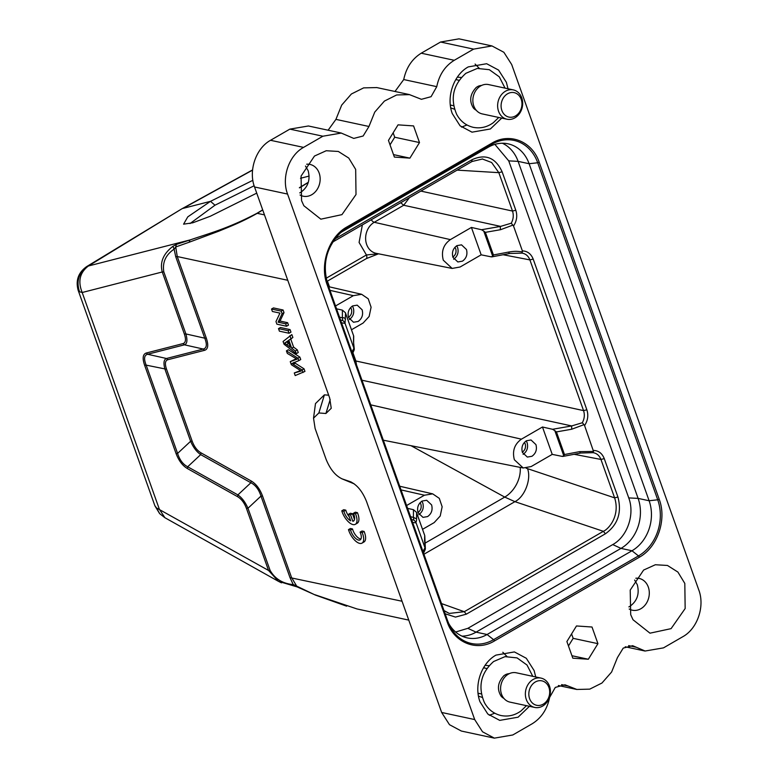<?xml version="1.0" encoding="UTF-8"?>
<svg xmlns="http://www.w3.org/2000/svg" width="777" height="777" viewBox="0 0 777 777"><rect width="100%" height="100%" fill="white"/><g stroke="black" fill="none" stroke-linecap="round" stroke-linejoin="round"><path stroke-width="1.17" d="M303.03 372.533L302.098 369.939L291.977 363.481L298.795 360.654L297.921 358.207L286.412 350.864L287.325 353.418L297.018 359.168L290.248 361.635L291.336 364.704L301.233 371.008L294.279 372.96L295.202 375.563L304.953 371.416L304.03 368.822L293.91 362.364M302.098 369.939L304.03 368.822M298.795 360.654L300.728 359.537L299.854 357.09L288.345 349.747L286.412 350.864M297.921 358.207L299.854 357.09M296.251 358.741L290.248 361.635M300.495 370.571L294.279 372.96M284.596 343.133L288.063 340.773L290.384 347.28L284.596 343.133L288.15 341.006M289.122 343.745L286.528 342.016M296.309 353.671L298.242 352.554L297.28 349.864L293.609 347.125L290.753 339.093L292.871 337.48L291.841 334.586L283.071 341.492L284.052 344.23L296.309 353.671L295.347 350.981L297.28 349.864M295.347 350.981L291.676 348.242L293.609 347.125M291.676 348.242L288.821 340.209L290.753 339.093M288.821 340.209L292.871 337.48M290.938 338.597L289.908 335.703M289.034 333.246L290.967 332.129L290.064 329.584L280.429 327.505L278.496 328.622L279.399 331.167L289.034 333.246L288.131 330.701L290.064 329.584M288.131 330.701L278.496 328.622M286.538 326.243L288.471 325.126L287.607 322.688L280.031 321.066L284.013 312.607L283.09 309.994L273.455 307.925L271.523 309.042L272.387 311.48L279.953 313.102L275.981 321.571L276.903 324.174L286.538 326.243L285.674 323.805L287.607 322.688M285.674 323.805L278.108 322.183L280.031 321.066M278.108 322.183L282.08 313.723L284.013 312.607M282.08 313.723L281.157 311.111L283.09 309.994M281.157 311.111L271.523 309.042M481.575 85.451A13.005 10.742 102.1 0 0 478.088 86.315L476.301 87.374C469.988 94.114 469.026 101.01 473.416 108.042A13.005 10.742 102.1 0 0 476.252 110.266M513.306 89.899L488.529 84.576A14.996 12.393 102.1 0 0 476.301 89.87A14.996 12.393 102.1 0 0 473.436 104.837A14.996 12.393 102.1 0 0 482.226 113.908L507.002 119.231A14.996 12.393 -77.9 0 1 498.212 110.159A14.996 12.393 -77.9 0 1 501.068 95.192A14.996 12.393 -77.9 0 1 513.306 89.899A14.996 12.393 -77.9 0 1 522.095 98.98A14.996 12.393 -77.9 0 1 519.23 113.947A14.996 12.393 -77.9 0 1 507.002 119.231M501.573 109.518A12.5 10.334 102.1 0 0 514.675 116.365A12.5 10.334 102.1 0 0 521.484 100.204A12.5 10.334 102.1 0 0 508.381 93.357A12.5 10.334 102.1 0 0 501.573 109.518M456.186 78.943L456.886 79.827M451.427 105.264L450.427 105.779M524.426 442.395L525.194 443.832C526.078 447.299 525.126 450.077 522.338 452.175M420.085 502.69L420.862 504.137C421.746 507.595 420.794 510.372 418.007 512.47M523.125 454.39C527.029 451.476 528.36 447.591 527.127 442.715L526.184 440.889M418.793 514.685C422.698 511.771 424.028 507.886 422.795 503.02L421.853 501.194M526.408 440.763C522.474 443.599 521.134 447.484 522.406 452.428L527.33 457.07L531.934 456.284C535.868 453.447 537.208 449.553 535.936 444.609L531.012 439.967L526.408 440.763M422.076 501.058C418.133 503.894 416.802 507.789 418.075 512.733L422.999 517.375L427.603 516.579C431.536 513.743 432.876 509.858 431.604 504.914L426.67 500.271L422.076 501.058M520.182 467.385A25 17.677 -61.3 0 1 504.739 497.095L514.918 501.66C524.747 496.901 531.546 479.118 527.534 468.657L614.626 497.863C620.318 515.617 608.886 528.962 603.37 531.322L464.277 611.703L449.281 613.432L444.784 611.13M562.208 456.39L552.224 454.38L531.167 466.55L523.212 467.977L514.364 459.751C512.121 451.029 514.471 444.172 521.416 439.17L542.472 427L552.564 429.292L554.807 430.643L563.781 455.856L562.208 456.39L563.781 455.856L564.481 454.526L579.661 451.631L593.531 451.427L592.958 452.661C596.697 453.205 599.368 455.468 600.951 459.45L574.135 454.292M406.594 505.526L424.427 495.221L432.702 493.861L439.296 498.358L442.152 506.789L440.209 516.025L434.168 522.61L422.533 529.331M542.472 427L552.224 454.38M416.462 512.266L413.451 509.693L407.604 508.362M424.689 542.006L425.301 548.659L415.763 521.872C416.297 521.95 416.569 520.949 416.589 518.871L413.432 517.395L413.859 520.114L411.587 519.56M424.669 536.256L424.563 541.268M424.504 550.019L425.378 548.902M482.245 158.955L491.618 162.5L498.824 172.659L457.119 170.124M580.875 453.01A2.496 1.03 -100.8 0 1 579.661 451.631M356.517 364.908L355.856 360.984L583.566 410.615C584.877 414.753 584.459 418.793 582.313 422.756L571.678 425.942L571.687 429.234L556.429 431.915L554.807 430.643M454.943 247.271L455.71 248.718C456.604 252.175 455.652 254.953 452.855 257.051M582.313 422.756L584.003 424.65L571.687 429.234M352.875 352.583L355.866 360.975L355.089 360.887M415.763 521.872L413.859 520.114M350.612 307.566L351.379 309.013C352.263 312.471 351.311 315.258 348.523 317.346M416.103 522.931L412.597 522.387M339.52 317.162L342.375 317.842L342.803 320.561L340.53 320.007M354.312 349.32L353.506 341.715L354.234 349.106L345.046 323.368L341.54 322.834M345.046 323.368L345.542 313.17L353.593 335.781L353.506 341.715M342.803 320.561L344.706 322.329M334.77 239.034L472.173 159.625C485.615 153.623 495.6 157.692 502.127 171.824L498.824 172.649L512.509 211.062C513.82 215.19 513.403 219.24 511.256 223.203L500.611 226.389L403.71 205.264L409.421 197.688M502.127 171.824L515.802 210.237C517.56 215.773 516.792 221.027 513.519 226L511.256 223.203M503.078 254.739L529.895 259.897L533.187 259.071C531.06 253.826 527.457 251.088 522.387 250.884L521.901 253.108C525.64 253.652 528.311 255.915 529.895 259.897L583.566 410.615L586.858 409.8C588.616 415.336 587.859 420.58 584.576 425.553L584.003 424.65M584.576 425.553L593.531 451.427M593.443 450.437C598.523 450.563 602.126 453.292 604.253 458.624L600.951 459.45L614.626 497.863L617.929 497.037C621.979 512.597 617.812 524.854 605.409 533.789L603.37 531.313L514.918 501.66L423.941 554.244M441.511 603.583L464.277 611.703L466.307 614.18L455.477 617.084L445.134 613.762M422.97 551.524L424.961 547.804M400.699 202.729L403.71 205.254L374.252 222.28A16.638 13.753 102.1 0 0 366.657 244.473A16.638 13.753 102.1 0 0 376.185 253.341L452.146 268.434M453.651 259.265C457.546 256.352 458.877 252.467 457.643 247.601L456.711 245.775M512.946 225.097L500.621 229.681A2.496 1.02 -99.9 0 1 500.611 226.389L481.507 229.739L483.75 231.09L492.725 256.303L493.424 254.963L485.372 232.352L483.75 231.09M345.406 312.713L342.395 310.14L342.375 317.842A2.496 2.331 0.1 0 1 345.522 319.318M349.31 319.57C353.214 316.657 354.545 312.762 353.312 307.896L352.379 306.07M353.904 348.251L351.932 352.03M522.377 250.884L513.519 226M461.985 636.13A37.5 30.993 102.1 0 0 476.068 632.148L620.978 548.397L631.983 550.767L487.082 634.508L493.57 639.665A42.084 34.78 -77.9 0 1 449.32 624.931A42.084 34.78 -77.9 0 1 447.766 621.173A1.496 0.505 -19.6 0 0 447.756 621.134L327.758 284.139A1.496 0.505 -19.6 0 0 327.748 284.11A42.084 34.78 -77.9 0 1 341.317 232.002A42.084 34.78 -77.9 0 1 346.979 227.982L343.385 230.963L488.286 147.222L491.89 144.231A42.084 34.78 -77.9 0 1 537.703 162.762L529.118 163.724L518.104 161.363L508.741 160.878L628.748 497.911L638.111 498.387L518.104 161.363A37.5 30.993 102.1 0 0 502.369 143.24M508.741 160.878L494.881 144.367M455.623 632.022L467.841 628.331L476.068 632.148L487.082 634.508A37.5 30.993 102.1 0 1 467.356 637.917A37.5 30.993 102.1 0 1 448.504 623.076M488.286 147.222A37.5 30.993 102.1 0 1 508.012 143.813A37.5 30.993 102.1 0 1 529.118 163.724L649.125 500.757L638.111 498.387A37.5 30.993 102.1 0 1 620.978 548.397L612.752 544.58L467.841 628.331M612.752 544.58C627.389 536.577 635.013 514.374 628.748 497.911M378.244 253.749L366.433 254.973L359.091 242.453L362.373 224.883M456.925 245.639C452.991 248.475 451.66 252.36 452.933 257.304L457.857 261.956L462.451 261.159C466.394 258.323 467.725 254.438 466.453 249.495L461.528 244.842L456.925 245.639M471.416 227.438L481.167 254.827L460.11 266.997L452.146 268.424L443.298 260.198C441.054 251.476 443.405 244.619 450.359 239.617L471.416 227.438L481.507 229.739M522.474 251.874C516.491 251.224 515.481 250.99 508.595 252.078L493.424 254.963M509.819 253.457A2.496 1.03 -100.8 0 1 508.595 252.078M491.812 256.886L509.838 253.457L521.94 253.117M353.448 350.466L354.322 349.349M353.613 336.703L353.593 335.781M352.593 305.934C348.659 308.77 347.319 312.665 348.591 317.608L353.525 322.251L358.119 321.455C362.063 318.619 363.393 314.734 362.121 309.79L357.197 305.147L352.593 305.934M342.395 310.14L336.538 308.809M335.538 305.973L353.36 295.668L361.645 294.308L368.24 298.805L371.095 307.236L369.143 316.472L363.112 323.047L351.476 329.778M293.861 585.936L290.006 577.622L260.985 496.114C258.906 489.568 255.546 485.12 250.893 482.76L200.699 454.623C196.581 451.777 193.211 447.329 190.618 441.268L165.015 369.386C163.267 363.218 163.753 359.596 166.463 358.498L203.292 349.058C206.76 348.125 207.245 344.502 204.749 338.18L206.284 338.063C208.654 345.085 208.11 349.155 204.642 350.301L167.822 359.732C165.132 360.615 164.705 363.791 166.55 369.25L192.152 441.151C194.211 446.658 197.154 450.553 200.981 452.836L251.175 480.973C256.089 483.906 259.877 488.908 262.519 495.988L291.55 577.505L297.144 586.897L315.666 595.172M184.45 344.794C187.15 343.861 187.636 340.239 185.907 333.935L184.363 334.061C186.169 339.462 185.752 342.638 183.09 343.58L146.261 353.011C142.793 354.263 142.24 358.343 144.629 365.248L176.058 453.535C178.788 460.712 182.566 465.724 187.412 468.56L237.607 496.688C241.433 498.989 244.376 502.884 246.435 508.372L268.541 570.454L270.075 570.328L247.97 508.255C245.318 502.204 241.958 497.756 237.898 494.9L237.607 496.688M166.55 369.25L146.163 365.132C143.667 358.799 144.153 355.186 147.611 354.283L146.261 353.011M187.665 466.763C183.051 464.403 179.691 459.965 177.593 453.428L176.058 453.535M203.292 349.058L184.45 344.823L183.09 343.58M192.152 441.151L190.618 441.268L177.603 453.418L146.163 365.132L144.629 365.248M200.699 454.623L187.684 466.773L187.412 468.56M262.519 495.988L260.985 496.095L247.97 508.255L246.435 508.372M78.205 290.433L79.526 291.744L82.187 292.502L162.257 271.979C159.712 262.344 163.267 253.788 172.921 246.319L174.126 249.155C165.724 254.788 162.286 262.354 163.801 271.863L185.897 333.945L204.749 338.18L175.719 256.672L174.126 249.155L175.728 246.96L177.263 256.546L175.719 256.672M78.186 290.394L78.195 290.423C75.486 280.507 78.302 272.552 86.665 266.589L87.976 266.055C78.846 272.387 76.029 280.953 79.526 291.744M281.478 582.857L278.477 581.351L268.541 570.454L156.517 507.944L154.837 505.642M481.167 254.827L491.151 256.837L492.725 256.303L491.151 256.837M181.585 208.984L88.423 265.987C79.788 272.523 77.71 281.361 82.187 292.502L159.372 509.285L164.909 517.705M176.379 244.405L175.728 246.96L189.413 242.142A2.496 2.059 -107.5 0 1 190.346 239.86L176.379 244.405L172.921 246.319M203.292 349.028L204.642 350.301M184.45 344.823L147.62 354.254L166.463 358.498L167.822 359.732M200.68 454.623L200.971 452.836M187.684 466.773L237.888 494.9L250.893 482.76L251.175 480.973M159.567 513.451L156.517 507.944M278.506 581.351L297.144 586.907M315.443 595.114L293.589 584.644C282.809 583.712 274.971 578.933 270.075 570.328M631.983 550.767A37.5 30.993 102.1 0 0 649.125 500.757L657.721 499.786A42.084 34.78 -77.9 0 1 638.48 555.914L631.983 550.767M343.385 230.963A37.5 30.993 102.1 0 0 339.811 233.353M88.423 265.987L190.346 239.86C208.906 233.421 227.234 228.875 256.896 213.335L257.216 213.335C241.851 222.018 231.138 226.088 218.803 231.187L189.413 242.142M328.681 395.192L324.397 394.852L315.481 403.584L313.529 418.162L318.861 412.956L325.913 413.5L331.245 408.284L329.671 397.989L254.535 186.975L287.568 194.065L474.689 719.56L482.527 731.788L494.386 738.14L512.791 734.974L532.119 723.805C541.346 718.094 547.183 709.304 549.621 697.445L555.302 687.412L564.957 684.79L576.864 689.461L589.743 689.141L601.961 683.022L611.616 672.018L617.424 657.624L623.232 648.096L632.624 645.677L645.114 651.019L663.49 647.872L682.818 636.703C697.406 628.729 705.05 606.429 698.814 590.025L511.693 64.53L503.875 52.292L491.967 45.94L473.591 49.126L454.263 60.295C445.036 66.006 439.199 74.796 436.761 86.655L431.08 96.688L421.416 99.31L409.508 94.639L396.639 94.959L384.421 101.078L374.767 112.073L368.958 126.476L363.15 136.004L353.758 138.413L341.268 133.071L322.882 136.218L303.564 147.387C288.927 155.4 281.303 177.603 287.568 194.065M314.967 594.745L356.964 608.935L408.77 620.114M390.025 144.852L394.716 137.238L393.143 132.809M457.371 77.127L461.344 77.486M454.526 109.217L450.757 107.916M461.538 127.098L466.996 124.99M479.186 68.221L475.087 64.064M571.581 633.915L573.154 638.344L568.463 645.959M485.101 665.326L489.083 665.685M482.264 697.425L478.496 696.124M489.267 715.296L494.726 713.199M506.925 656.429L502.816 652.272M474.689 719.56L441.657 712.47L366.511 501.447C362.403 491.287 356.954 484.673 350.174 481.623L341.734 478.739L354.273 483.896M350.815 481.857L351.408 482.128M354.166 483.818L342.375 478.982C335.586 475.922 330.138 469.318 326.029 459.149L315.103 428.467L313.539 418.162M254.128 185.761L214.986 205.206L190.025 223.553M300.495 178.283L309.129 176.068M256.731 193.133L210.276 216.259L192.754 222.805L183.586 224.165L187.772 216.87L210.499 201.34L252.865 180.303M252.574 170.114L183.003 208.391L210.499 201.34L214.986 205.206M305.487 166.055L308.148 170.687C310.509 179.875 308.032 187.092 300.718 192.366L299.737 192.881M300.068 195.027A16.249 13.432 102.1 0 0 303.185 196.202A16.249 13.432 102.1 0 0 316.812 189.947A16.249 13.432 102.1 0 0 319.153 173.057A16.249 13.432 102.1 0 0 310.013 164.423A16.249 13.432 102.1 0 0 306.692 164.219M447.173 621.833L327.166 284.809C319.386 264.471 328.875 236.752 347.018 226.894L491.919 143.143C509.683 132.255 532.313 141.404 539.199 162.267A1.496 0.505 160.4 0 1 537.703 162.762L657.721 499.786A1.496 0.505 160.4 0 0 659.207 499.29C666.996 519.628 657.497 547.338 639.364 557.206A1.496 0.68 -120 0 0 638.48 555.914L493.57 639.665A1.496 0.68 -120 0 1 494.454 640.947C476.69 651.845 454.059 642.696 447.173 621.833A1.496 0.505 -19.6 0 0 447.766 621.153L327.758 284.129C322.008 263.84 326.534 246.464 341.317 232.002L341.317 232.002M597.931 643.667L588.335 659.246L572.814 658.177L566.889 641.54L576.476 625.961L592.006 627.02L597.931 643.667L573.154 638.344M588.335 659.246L571.93 655.72M398.047 124.854L413.568 125.913L419.493 142.56L409.897 158.139L394.376 157.071L388.451 140.433L398.047 124.854M394.716 137.238L419.493 142.56M393.502 154.613L409.897 158.139M630.71 614.685L630.205 590.093L643.618 570.056L655.361 564.743L667.462 565.462L677.903 572.066L684.809 583.42L685.159 608.537L671.085 628.642L649.99 633.177L633.002 619.745L630.71 614.685M635.829 578.224A16.249 13.432 -77.9 0 1 639.15 578.428A16.249 13.432 -77.9 0 1 648.3 587.062A16.249 13.432 -77.9 0 1 645.949 603.952A16.249 13.432 -77.9 0 1 632.323 610.207A16.249 13.432 -77.9 0 1 629.205 609.032M301.573 200.68L301.068 176.088L314.471 156.051L326.214 150.738L338.325 151.457L348.756 158.061L355.672 169.415L356.012 194.532L341.948 214.637L320.852 219.172L303.856 205.74L301.573 200.68M529.458 706.303L518.104 717.19L499.728 720.376L487.81 714.024L480.001 701.786C473.747 685.382 481.351 663.082 495.998 655.108L514.384 651.922L526.301 658.274L534.1 670.522L535.751 676.971M501.728 118.104L490.374 128.982L471.989 132.168L460.081 125.816L452.272 113.578C446.017 97.174 453.622 74.874 468.269 66.9L486.655 63.724L498.562 70.076L506.371 82.313L508.022 88.763M491.734 45.892L458.964 38.85L440.559 42.026L421.231 53.195C412.033 58.945 406.196 67.735 403.729 79.555L394.978 91.482M376.573 87.578L363.636 87.879L351.389 93.998L341.695 105.099L335.926 119.376L328.108 130.215M308.255 126.01L289.85 129.128L270.532 140.297C255.934 148.271 248.29 170.571 254.535 186.975M634.634 580.06L637.286 584.692C639.646 593.881 637.169 601.097 629.856 606.371L628.875 606.886M483.916 667.152L484.615 668.035M441.657 712.47L449.485 724.688L461.353 731.04L494.386 738.15M509.304 673.659A13.005 10.742 102.1 0 0 505.817 674.514L504.03 675.572C497.717 682.323 496.765 689.209 501.155 696.25A13.005 10.742 102.1 0 0 503.982 698.465M541.035 678.107L516.258 672.785A14.996 12.393 102.1 0 0 504.03 678.078A14.996 12.393 102.1 0 0 501.165 693.035A14.996 12.393 102.1 0 0 509.965 702.117L534.731 707.439A14.996 12.393 -77.9 0 1 525.942 698.358A14.996 12.393 -77.9 0 1 528.807 683.391A14.996 12.393 -77.9 0 1 541.035 678.107A14.996 12.393 -77.9 0 1 549.825 687.189A14.996 12.393 -77.9 0 1 546.969 702.146A14.996 12.393 -77.9 0 1 534.731 707.439M529.312 697.727A12.5 10.334 102.1 0 0 542.404 704.574A12.5 10.334 102.1 0 0 549.213 688.412A12.5 10.334 102.1 0 0 536.12 681.565A12.5 10.334 102.1 0 0 529.312 697.727M479.156 693.463L478.156 693.987M362.169 532.556L364.102 531.439L362.024 530.992L360.091 532.109A8.751 3.943 60 0 1 360.139 539.879A8.751 3.943 60 0 1 354.934 537.742A8.751 3.943 60 0 1 350.573 530.069L352.505 528.952L350.417 528.496L348.484 529.613A12.5 5.633 -120 0 0 362.014 543.123A12.5 5.633 -120 0 0 362.169 532.556L360.091 532.109M360.926 539.005A8.751 3.943 60 0 1 352.505 528.952M350.573 530.069L348.484 529.613M362.014 543.123L363.947 542.006A12.5 5.633 -120 0 0 364.102 531.439M354.497 519.434L352.457 513.704L350.32 513.247L348.387 514.364L350.689 520.833A8.751 3.943 60 0 1 343.881 511.266L345.804 510.149L343.725 509.702L341.793 510.819A12.5 5.633 -120 0 0 355.322 524.32A12.5 5.633 -120 0 0 355.477 513.752L357.41 512.635L355.322 512.189L353.389 513.306A8.751 3.943 60 0 1 353.448 521.076A8.751 3.943 60 0 1 352.826 521.289L350.524 514.821L352.457 513.704M352.826 521.289L353.943 520.648M350.524 514.821L348.387 514.364M349.252 516.783A8.751 3.943 60 0 1 345.804 510.149M343.881 511.266L341.793 510.819M355.322 524.32L357.255 523.203A12.5 5.633 -120 0 0 357.41 512.635M355.477 513.752L353.389 513.306M293.308 364.296L295.241 363.18M294.143 359.936L296.076 358.819M299.553 371.387L300.738 370.707M286.8 344.57L288.733 343.453M526.078 468.142L527.534 468.657M411.004 445.697L504.739 497.095L424.718 543.346M416.589 518.871L416.598 512.733L424.65 535.343M410.577 516.715L413.432 517.395L413.451 509.693M552.564 429.292L571.678 425.942L361.975 380.225M556.429 431.915L564.481 454.526M420.852 191.084L512.509 211.062L515.802 210.237M370.746 404.856L521.416 439.17M424.427 495.221L401.029 489.898M333.265 241.2L332.75 241.997M472.173 159.625L471.707 161.558M604.253 458.624L617.929 497.037M605.409 533.789L466.326 614.17M371.241 219.755A5.002 2.253 -120 0 0 374.252 222.28L450.359 239.617M500.621 229.681L485.372 232.352M533.187 259.071L586.858 409.8M327.428 281.109L329.477 286.868M366.21 258.692A5.002 2.253 60 0 0 366.433 254.973L326.117 278.273M329.972 290.345L353.36 295.668M184.363 334.061L162.257 271.979L163.801 271.863M287.762 280.283L177.263 256.546L206.284 338.063M402.049 601.243L290.006 577.622M347.018 226.894A1.496 0.68 -120 0 1 346.979 227.982L491.89 144.231A1.496 0.68 60 0 0 491.919 143.143M449.32 624.931L447.766 621.153M324.397 394.852L318.861 412.956M325.913 413.5L330.186 399.543M308.323 182.284L299.417 187.665M262.675 209.839L256.896 213.335M262.733 210.004L257.216 213.335L264.481 214.889M308.255 182.527L299.417 187.869M539.199 162.267L659.207 499.29M639.364 557.206L494.454 640.947M327.166 284.809A1.496 0.505 -19.6 0 0 327.758 284.129M440.559 42.026L473.591 49.126M454.263 60.295L421.231 53.195M403.729 79.555L436.761 86.655M335.926 119.376L368.958 126.476M322.882 136.218L289.85 129.128M303.564 147.387L270.532 140.297M636.392 647.29L628.632 645.619M568.21 686.062L561.596 684.634M453.671 105.73L450.339 105.012M498.747 117.463L493.327 122.688C487.14 127.185 480.439 128.729 473.212 127.321C465.957 125.553 460.46 121.27 456.711 114.452C450 98.553 453.049 84.839 465.86 73.32L477.263 68.444L489.335 69.687L499.281 76.826L505.05 88.131M416.491 512.373L424.718 535.489M424.776 535.839L425.369 548.873M592.968 452.67L580.895 453.01L562.869 456.439M432.702 493.861L399.728 486.237M472.047 161.499L332.954 241.89M472.047 161.49L482.575 158.984M443.978 610.518L449.281 613.442M423.572 553.195L425.204 549.592M352.505 353.642L354.147 350.038M345.435 312.81L353.661 335.936M78.244 290.53L154.895 505.788M326.894 281.42L366.181 258.712M378.535 253.807L366.326 258.615M353.72 336.276L353.632 342.482M361.645 294.298L328.661 286.684M159.79 513.743L164.841 517.676M154.905 505.837L159.528 513.461M181.556 209.003L86.694 266.569M315.394 595.065L346.61 606.167M165.054 517.803L278.642 581.449M252.593 169.92L181.799 208.858M409.605 94.619L376.573 87.529M341.288 133.042L308.255 125.952M645.085 651.048L625.232 646.785M558.362 685.518L576.767 689.471M481.4 693.939L478.069 693.22M526.476 705.662L521.066 710.897C514.869 715.394 508.168 716.938 500.942 715.52C493.686 713.762 488.189 709.469 484.44 702.661C477.729 686.761 480.778 673.047 493.599 661.528L505.001 656.652L517.064 657.896L527.02 665.034L532.779 676.33M486.858 668.511L483.527 667.802M523.212 467.987L383.333 440.2M459.129 80.313L455.798 79.594"/></g></svg>
